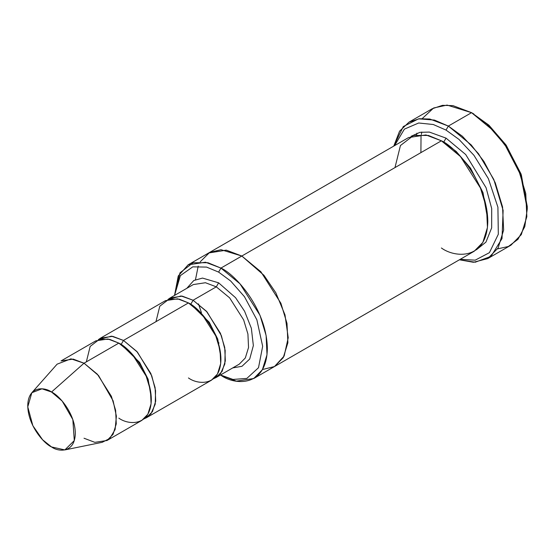 <?xml version="1.0" encoding="UTF-8"?>
<svg xmlns="http://www.w3.org/2000/svg" width="555" height="555" viewBox="0 0 555 555"><rect width="100%" height="100%" fill="white"/><g stroke="black" fill="none" stroke-linecap="round" stroke-linejoin="round"><path stroke-width="0.83" d="M193.32 284.562L205.461 282.731L216.29 286.838L218.614 282.821L202.506 278.083L193.785 280.511L186.806 288.329L193.785 280.511L202.506 278.083L218.614 282.821L235.556 297.688L244.588 311.251L251.353 328.262L253.357 345.578L249.708 359.036L241.973 366.3L232.753 367.903L241.973 366.3L249.708 359.036L253.357 345.578L251.353 328.262L244.588 311.251L235.556 297.688L218.614 282.821L216.29 286.838L193.084 300.241L190.767 304.258L209.228 322.205L217.754 339.105L220.911 357.808L217.754 339.105L209.228 322.205L190.767 304.258L193.084 300.241L181.062 295.961L167.915 299.506L170.114 297.966L182.255 296.134L193.084 300.241L206.425 311.244L220.439 333.305L224.713 347.416L225.337 360.903L222.111 371.371L216.061 377.539L213.62 378.677L220.522 373.688L224.851 363.962L225.177 350.448L221.383 335.657L207.057 311.952L193.084 300.241L216.29 286.838L205.461 282.731L193.32 284.562L170.114 297.966M527.25 209.131L527.25 206.453L520.972 173.826L505.903 144.827L488.823 125.104L471.556 112.672L487.151 124.244L504.974 144.827L520.701 175.089L527.25 209.131L524.78 226.648L517.981 239.302L508.366 246.496L497.585 248.862M446.033 130.085L459.04 139.458L473.949 155.31L488.379 178.654L497.911 207.188L498.321 234.238L489.42 252.664L475.198 260.17L460.213 259.317L475.198 260.17L489.42 252.664L498.321 234.238L497.911 207.188L488.379 178.654L473.949 155.31L459.04 139.458L446.033 130.085L433.282 124.507L418.671 123.002L404.394 129.121L394.577 145.632L404.394 129.121L418.671 123.002L433.282 124.507L446.033 130.085L448.35 126.068L446.033 130.085M459.401 259.789L475.233 262.217L491.05 256.32L502.018 238.56L503.128 210.387L493.797 179.445L478.5 153.707L462.398 136.259L448.35 126.068L471.216 144.938L483.911 161.422L495.24 182.755L502.559 206.939L503.635 230.068L498.099 248.009L487.734 258.588L473.401 262.279L459.401 259.789M218.614 272.103L230.672 281.01L244.471 296.71L256.882 319.833L262.661 346.299L258.498 367.729L246.836 378.42L232.975 379.44L220.508 374.972L232.975 379.44L246.836 378.42L258.498 367.729L262.661 346.299L256.882 319.833L244.471 296.71L230.672 281.01L218.614 272.103L206.557 267.087L192.772 266.851L180.361 275.62L174.568 295.392L180.361 275.62L192.772 266.851L206.557 267.087L218.614 272.103L220.932 268.086L218.614 272.103M220.467 374.993L220.932 375.263C234.508 385.253 266.712 387.765 267.344 348.471C266.712 308.441 234.508 273.768 220.932 268.086L239.989 283.813L260.011 315.323L266.109 335.477L267.004 354.749L262.39 369.699L253.753 378.517L236.402 381.132L220.932 375.263M106.99 440.51L141.803 420.412L147.852 414.245L151.078 403.776L150.454 390.29L146.187 376.179L132.166 354.118L118.832 343.108L84.02 363.206L97.361 374.216L111.375 396.277L115.641 410.381L116.272 423.874L113.04 434.343L106.99 440.51L94.849 442.342L84.02 438.235M51.532 392.017L62.195 401.085L72.837 419.566L74.294 440.58L64.859 449.918L51.532 446.942C58.49 452.061 74.994 453.345 75.314 433.212C74.994 412.698 58.49 394.931 51.532 392.017C44.573 386.897 28.076 385.607 27.75 405.747C28.076 426.261 44.573 444.028 51.532 446.942L42.589 439.761L32.856 425.699L27.771 406.864L31.836 392.718L41.979 388.812L51.532 392.017L84.02 363.206L51.532 392.017M64.859 449.918L102.224 442.3L109.793 438.443L115.114 429.549L116.39 416.174L113.123 400.842L98.582 375.589L84.02 363.206L70.964 358.835L57.109 364.163L31.836 392.718M123.474 340.43L121.15 344.454L139.617 362.394L148.136 379.301L151.293 398.004L148.136 379.301L139.617 362.394L121.15 344.454L123.474 340.43L111.444 336.15L98.297 339.702L100.497 338.155L112.644 336.323L123.474 340.43L136.807 351.44L150.828 373.501L155.095 387.605L155.719 401.098L152.493 411.567L146.444 417.735L144.002 418.872L150.905 413.877L155.233 404.158L155.566 390.637L151.765 375.853L137.446 352.147L123.474 340.43L188.443 302.919L123.474 340.43M120.012 343.816L121.15 344.454L120.012 343.816M86.344 361.867L90.167 346.424L99.338 339.362L109.73 339.362L118.832 343.108C128.33 347.09 150.877 371.357 151.321 399.378C150.877 426.892 128.33 425.13 118.832 418.137M189.63 303.627L190.767 304.258L189.63 303.627M155.962 321.671L159.778 306.228L168.956 299.166L179.348 299.166L188.443 302.919L177.614 298.812L165.473 300.644L100.497 338.155M487.734 258.588L510.94 245.192L521.305 234.612L526.841 216.672L525.765 193.542L518.446 169.358L507.117 148.019L494.422 131.542L471.556 112.672L448.35 126.068L471.556 112.672L452.991 105.63L442.502 105.339L432.178 108.766L408.973 122.169L419.296 118.735L429.785 119.027L448.35 126.068L434.461 120.081L418.532 118.846L403.305 126.547L393.766 146.104L399.565 131.181L408.973 122.169M446.033 138.126L443.709 142.142L456.231 151.473L470.529 168.13L482.989 192.606L487.783 219.829L482.989 192.606L470.529 168.13L456.231 151.473L443.709 142.142L446.033 138.126L429.362 132.076L419.975 132.326L410.971 136.357L419.975 132.326L429.362 132.076L446.033 138.126L465.714 154.547L486.055 187.694L491.695 208.534L491.661 227.862L485.944 242.105L476.447 249.757L485.944 242.105L491.661 227.862L491.695 208.534L486.055 187.694L465.714 154.547L446.033 138.126M442.564 141.504L443.709 142.142L442.564 141.504M394.98 167.603L400.439 145.535L413.544 135.448L428.391 135.448L441.392 140.804L220.932 268.086L241.82 256.028L260.871 271.749L280.899 303.266L286.997 323.419L287.892 342.692L283.279 357.642L274.635 366.46L283.272 357.642L287.885 342.692L286.997 323.419L280.892 303.266L260.871 271.756L241.82 256.028L441.392 140.804L425.921 134.941L408.57 137.557L208.999 252.775L226.35 250.159L241.82 256.028L226.176 250.132L208.673 252.969L226.35 250.159L241.82 256.028L263.951 275.294L275.828 292.783L284.986 314.858L288.218 337.711L284.139 356.039L274.475 366.55L262.487 369.533L274.475 366.55L284.146 356.046L288.218 337.711L284.993 314.865L275.828 292.79L263.951 275.294L241.82 256.028L221.029 249.701L209.679 252.4L200.265 261.759M253.753 378.517L274.309 366.647M274.635 366.46L474.206 251.242L482.843 242.424L487.456 227.474L486.568 208.201L480.463 188.048L460.442 156.531L441.392 140.804C454.961 146.492 487.165 181.159 487.803 221.195C487.165 260.496 454.961 257.978 441.392 247.988M239.267 364.142L245.317 357.975L248.543 347.506L247.918 334.013L243.645 319.909L229.631 297.848L216.29 286.838L229.631 297.848L243.645 319.909L247.918 334.013L248.543 347.506L245.317 357.975L239.267 364.142L216.061 377.539M146.444 417.735L211.42 380.224L217.47 374.049L220.696 363.587L220.071 350.094L215.798 335.983L201.784 313.922L188.443 302.919C197.948 306.894 220.495 331.168 220.932 359.189C220.495 386.696 197.948 384.941 188.443 377.948M218.996 343.101L217.969 341.818L218.996 343.101M201.409 312.645L198.517 303.904M195.499 279.616L198.211 266.102M174.527 295.413L178.259 275.988L188.117 264.832L205.468 262.217L220.932 268.086L207.938 262.73L193.091 262.73L179.987 272.817L174.527 295.42M421.335 134.49L421.814 132.021M422.32 118.493L433.656 107.975L447.08 105.082L471.556 112.672L488.997 125.263L506.271 145.355L521.346 174.874L527.236 207.771M61.05 360.93L73.191 359.099L84.02 363.206L118.832 343.108L108.003 339.001L95.855 340.832L61.05 360.93M421.03 136.495L420.905 152.632M416.604 134.775L416.881 133.186M473.88 114.011L471.556 112.672M188.117 264.832L209.006 252.775"/></g></svg>
